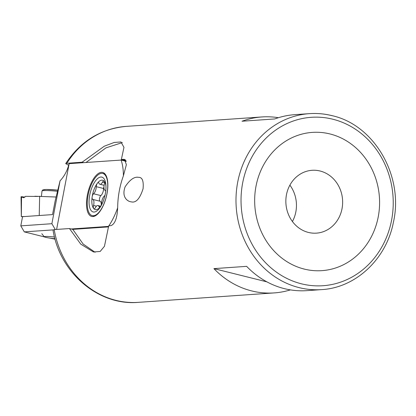 <?xml version="1.0" encoding="UTF-8"?>
<svg xmlns="http://www.w3.org/2000/svg" width="416" height="416" viewBox="0 0 416 416"><rect width="100%" height="100%" fill="white"/><g stroke="black" fill="none" stroke-linecap="round" stroke-linejoin="round"><path stroke-width="0.62" d="M278.434 117.707A88.192 79.461 86 0 0 261.945 116.948A88.192 79.461 86 0 0 242.044 121.222L274.763 118.945A88.192 79.461 -94 0 1 294.658 114.676L309.379 113.651A88.192 79.461 86 0 0 236.22 207.142A88.192 79.461 86 0 0 321.61 289.614C355.768 287.815 386.376 259.033 393.401 222.31C404.004 176.42 374.551 125.008 332.108 115.669C324.605 113.797 317.028 113.126 309.379 113.651A88.192 79.461 86 0 1 331.895 115.648M68.546 165.24L65.702 163.597L66.846 163.275L82.113 162.214L104.317 146.193L114.223 142.454L120.962 141.955L123.952 147.358L121.368 159.484L123.552 159.333L125.346 159.78M95.108 252.273L83.158 244.062L72.795 229.377L69.462 228.545L80.73 244.114L93.486 251.971L100.178 251.451L104.452 246.288L108.716 225.815L110.895 225.664C115.258 223.943 117.53 217.204 117.723 205.452A88.192 79.461 86 0 1 123.344 175.973L126.376 164.715L124.55 159.406L123.552 159.333M69.462 228.545L54.194 229.606L53.019 230.064C59.649 272.631 98.431 306.01 138.408 302.349L274.175 292.911A88.192 79.461 -94 0 1 213.928 268.627L246.641 266.349A88.192 79.461 86 0 0 306.888 290.638L321.61 289.614M290.399 289.884A88.192 79.461 -94 0 1 274.175 292.911M143.062 188.781C139.88 198.744 135.938 203.102 131.232 201.854C127.826 201.588 121.29 197.423 125.112 186.826C129.88 179.65 134.358 176.488 138.544 177.346C142.272 177.154 143.78 180.97 143.062 188.781M82.113 162.214L83.871 162.651M122.668 160.456L126.038 160.649L121.368 159.484M292.417 221.504A31.496 28.382 86 0 0 289.89 185.146M320.102 171.012A31.496 28.382 86 0 0 312.062 170.3A31.496 28.382 86 0 0 285.932 203.689A31.496 28.382 86 0 0 316.43 233.142A31.496 28.382 86 0 0 342.581 204.235A31.496 28.382 86 0 0 320.102 171.012M330.018 133.962A69.295 62.436 86 0 0 257.748 222.082A69.295 62.436 86 0 0 363.62 248.524A69.295 62.436 86 0 0 330.018 133.962M266.88 281.85L213.928 268.627M85.977 162.505L105.976 147.862L122.382 142.579M108.576 226.892L72.795 229.377M44.46 236.922L24.31 231.889L20.8 225.867L22.552 216.679L52.541 214.599L55.104 201.157L60.055 180.851C64.418 176.186 67.434 170.456 69.098 163.66L121.098 160.066L126.292 161.361M55.089 239.164L49.821 238.103M20.8 225.867L51.88 223.704L55.271 229.528M60.055 180.851L51.88 223.704M69.15 163.675L56.607 229.434M101.39 172.344A22.677 9.443 -76 0 0 87.1 196.607A22.677 9.443 -76 0 0 94.297 216.278A22.677 9.443 -76 0 0 106.335 196.742A22.677 9.443 -76 0 0 104.894 173.836A22.677 9.443 -76 0 0 101.39 172.344M71.219 228.982L108.441 226.398A44.096 18.361 -76 0 0 108.685 226.049M108.852 225.805A44.096 18.361 -76 0 0 117.603 207.958M123.396 175.833A44.096 18.361 -76 0 0 121.098 160.066M53.076 229.887L24.31 231.889M37.757 196.451L25.506 196.342L23.613 197.735M24.747 216.528L21.336 216.564L21.523 197.028L23.889 197.74M22.537 216.757L21.336 216.564M56.113 197.012L34.856 196.243M39.229 215.519L39.65 196.191M24.944 197.179L22.194 196.768C20.977 196.633 20.753 196.721 21.523 197.028L21.05 196.768L21.32 216.57M54.974 238.737A9.766 0.832 6.2 0 1 44.314 236.813A9.766 0.832 6.2 0 1 44.288 236.761A9.766 0.832 6.2 0 1 54.517 237.021M105.716 191.173A3.021 1.258 -76 0 0 105.16 190.393A5.606 2.335 104 0 1 104.348 184.33A3.021 1.258 -76 0 0 104.187 181.251A3.021 1.258 -76 0 0 103.87 181.048A3.021 1.258 -76 0 0 102.487 182.172A5.606 2.335 104 0 1 99.923 184.262A5.606 2.335 104 0 1 98.956 183.201A3.021 1.258 -76 0 0 98.431 182.629A3.021 1.258 -76 0 0 97.386 183.227A3.021 1.258 -76 0 0 96.278 186.68A5.606 2.335 104 0 1 93.558 193.768A3.021 1.258 -76 0 0 92.154 196.877A3.021 1.258 -76 0 0 92.742 199.399A5.606 2.335 104 0 1 93.553 205.462A3.021 1.258 -76 0 0 93.714 208.541A3.021 1.258 -76 0 0 94.032 208.749A3.021 1.258 -76 0 0 95.415 207.62A5.606 2.335 104 0 1 97.978 205.535A5.606 2.335 104 0 1 98.946 206.591A3.021 1.258 -76 0 0 99.471 207.163A3.021 1.258 -76 0 0 100.516 206.565A3.021 1.258 -76 0 0 101.624 203.117A5.606 2.335 104 0 1 104.343 196.024A3.021 1.258 -76 0 0 105.05 195.104M105.955 186.326A15.116 6.292 -76 0 0 105.898 185.879A15.116 6.292 -76 0 0 104.187 181.251A15.116 6.292 -76 0 0 97.386 183.227A15.116 6.292 -76 0 0 92.154 196.877A15.116 6.292 -76 0 0 93.714 208.541A15.116 6.292 -76 0 0 100.516 206.565A15.116 6.292 -76 0 0 101.098 205.754M105.758 183.825A17.956 7.478 -76 0 0 95.228 181.246A17.956 7.478 -76 0 0 89.487 206.612A17.956 7.478 -76 0 0 100.61 206.586A17.956 7.478 -76 0 0 105.908 185.364A17.956 7.478 -76 0 0 105.758 183.825M107.494 181.568A21.736 9.048 -76 0 0 102.773 173.451A21.736 9.048 -76 0 0 88.728 192.343A21.736 9.048 -76 0 0 92.238 215.623A21.736 9.048 -76 0 0 103.506 204.849A21.736 9.048 -76 0 0 107.494 181.568M105.44 174.517A21.736 9.048 -76 0 0 103.886 173.727L102.773 173.451M92.238 215.623L93.35 215.899A21.736 9.048 -76 0 0 95.092 215.935M101.254 205.109A5.606 2.335 -76 0 0 100.074 201.235A3.021 1.258 104 0 1 99.486 198.708A3.021 1.258 104 0 1 100.89 195.598A5.606 2.335 -76 0 0 103.615 188.51A3.021 1.258 104 0 1 103.984 186.519M65.702 163.597C80.491 141.206 100.651 128.804 126.183 126.386A88.192 79.461 86 0 0 66.846 163.275M54.194 229.606A88.192 79.461 86 0 0 138.408 302.349M332.831 119.22A84.412 76.06 86 0 0 244.795 226.564A84.412 76.06 86 0 0 373.766 258.778A84.412 76.06 86 0 0 332.831 119.22M43.394 189.951A15.751 1.342 6.2 0 1 57.793 190.148L46.145 189.446L42.812 189.894L42 191.027A17.009 1.446 6.2 0 1 57.517 191.272M42.006 191.064A17.009 1.446 6.2 0 1 42 191.027L41.428 196.279M96.439 206.185L93.553 205.462M100.074 201.235L92.742 199.399M100.89 195.598L93.558 193.768M103.615 188.51L96.278 186.68M104.562 182.692L102.487 182.172M100.199 206.908L98.946 206.591M126.183 126.386L261.945 116.948M44.314 236.813L41.813 233.719M104.135 185.312L99.923 184.262M100.745 206.227L97.978 205.535"/></g></svg>
